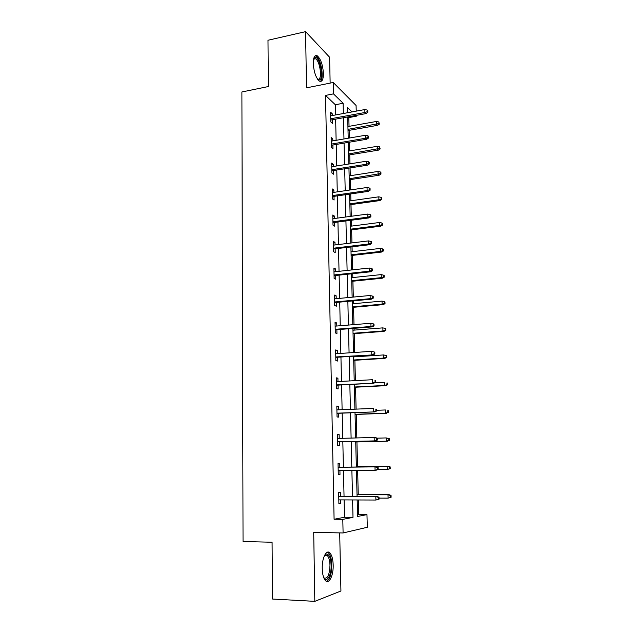 <?xml version="1.0" encoding="UTF-8"?>
<svg xmlns="http://www.w3.org/2000/svg" width="633" height="633" viewBox="0 0 633 633"><rect width="100%" height="100%" fill="white"/><g stroke="black" fill="none" stroke-linecap="round" stroke-linejoin="round"><path stroke-width="0.95" d="M333.18 565.04C332.982 559.232 331.898 555.212 329.928 552.965C326.47 549.001 321.912 557.926 322.229 568.505C322.426 574.321 323.495 578.364 325.449 580.619C329.049 584.726 333.544 575.365 333.18 565.04M323.423 73.539C322.838 64.962 320.796 59.059 317.291 55.823C314.712 54.683 313.375 57.192 313.272 63.34C313.873 71.972 315.907 77.891 319.364 81.095C321.999 82.25 323.352 79.726 323.423 73.539M357.526 514.771L366.958 514.629L367.298 527.273L343.094 532.962L342.793 519.376L353.008 517.375L352.589 499.943M330.141 83.105L329.595 57.223L305.589 31.65L267.988 40.251L268.368 86.539L241.893 91.967L243.04 541.5L272.079 542.252L272.546 599.047L314.823 601.35L340.926 591L339.692 532.899M335.561 114.953L335.34 104.746L325.528 95.417L333.48 93.866L333.235 82.488L356.078 105.489L356.229 111.139M356.339 115.364L356.363 116.203L355.635 115.491M349.044 126.339L348.823 117.58L356.363 116.203M358.745 514.534L358.381 499.967M358.246 494.61L357.645 470.454M357.55 466.521L356.933 441.937M356.83 437.925L356.244 414.425M356.11 409.116L355.564 387.206M355.398 380.639L354.891 360.28M354.804 356.822L354.789 356.102M354.694 352.47L354.227 333.646M354.14 330.117L354.092 328.321M353.997 324.618L353.57 307.29M353.475 303.698L353.404 300.849M353.309 297.083L352.913 281.21M352.826 277.555L352.723 273.678M352.628 269.84L352.272 255.408M352.177 251.689L352.051 246.807M351.956 242.906L351.631 229.874M351.537 226.1L351.386 220.229M351.291 216.257L350.999 204.601M350.904 200.772L350.729 193.935M350.635 189.908L350.373 179.59M350.278 175.705L350.081 167.927M349.978 163.836L349.756 154.84M349.653 150.891L349.44 142.196M349.337 138.041L349.139 130.343M348.823 117.58L348.079 116.868M325.528 95.417L334.089 519.258L344.502 517.264L344.123 499.904M344.043 496.343L343.466 470.596M343.395 467.186L342.825 441.676M342.754 438.297L342.192 413.135M342.113 409.678L341.567 384.919M341.488 381.382L340.942 357.012M340.863 353.404L340.332 329.413M340.245 325.734L339.723 302.115M339.644 298.372L339.122 275.118M339.035 271.304L338.528 248.421M338.441 244.536L337.943 222.001M337.856 218.061L337.365 195.874M337.27 191.862L336.788 170.016M336.701 165.949L336.218 144.443M336.123 140.312L335.656 119.139M332.262 115.562L332.222 113.711L330.592 112.215L330.798 121.908L332.436 123.372L332.357 119.74M332.808 140.882L332.768 138.896L331.13 137.503L331.336 147.299L332.974 148.652L332.895 145.004M333.362 166.487L333.314 164.351L331.668 163.061L331.882 172.967L333.528 174.21L333.449 170.546M333.915 192.361L333.868 190.074L332.214 188.903L332.428 198.912L334.082 200.044L334.002 196.357M334.477 218.512L334.43 216.075L332.768 215.014L332.99 225.134L334.643 226.155L334.564 222.444M335.047 244.947L334.992 242.36L333.33 241.41L333.551 251.641L335.213 252.543L335.134 248.824M335.625 271.676L335.569 268.93L333.9 268.099L334.113 278.441L335.791 279.224L335.712 275.482M336.21 298.697L336.147 295.793L334.469 295.081L334.691 305.533L336.368 306.198L336.289 302.439M336.796 326.019L336.732 322.949L335.047 322.355L335.268 332.926L336.954 333.472L336.875 329.682M337.389 353.641L337.318 350.405L335.632 349.938L335.862 360.628L337.547 361.047L337.468 357.241M337.99 381.572L337.919 378.162L336.226 377.83L336.455 388.638L338.149 388.923L338.069 385.101M338.6 409.82L338.52 406.236L336.819 406.03L337.049 416.965L338.758 417.115L338.671 413.27M339.217 438.384L339.138 434.626L337.429 434.555L337.658 445.608L339.375 445.624L339.288 441.763M339.834 467.233L339.755 463.332L338.038 463.396L338.275 474.584L339.992 474.457L339.913 470.628M340.467 496.335L340.38 492.363L338.655 492.577L338.892 503.884L340.617 503.623L340.538 499.888M343.094 532.962L313.707 532.369L314.823 601.35M334.089 519.258L342.793 519.376M305.589 31.65L306.499 87.852L333.235 82.488M357.162 499.959L357.574 516.473L366.958 514.629M351.98 111.922L347.446 107.491L347.572 112.737M347.675 116.939L348.205 138.239M348.308 142.385L348.846 164.018M348.941 168.101L349.487 190.074M349.59 194.102L350.144 216.415M350.239 220.379L350.801 243.048M350.896 246.949L351.465 269.967M351.56 273.804L352.138 297.194M352.233 300.96L352.826 324.721M352.913 328.416L353.515 352.549M353.602 356.181L354.211 380.702M354.298 384.255L354.915 409.171M355.002 412.645L355.627 437.957M355.714 441.359L356.347 467.035M356.434 470.461L357.075 496.375M343.363 113.513L343.118 103.274L333.48 93.866M352.502 496.359L351.885 470.509M351.806 467.091L351.196 441.47M351.109 438.076L350.508 412.819M350.429 409.345L349.835 384.484M349.748 380.939L349.163 356.466M349.076 352.85L348.506 328.764M348.411 325.077L347.849 301.363M347.762 297.605L347.201 274.263M347.113 270.441L346.56 247.463M346.473 243.57L345.927 220.949M345.832 216.992L345.301 194.719M345.207 190.699L344.684 168.774M344.589 164.691L344.067 143.105M343.972 138.967L343.466 117.714M335.34 104.746L343.118 103.274M344.502 517.264L353.008 517.375M330.632 114.011L332.222 113.711M331.162 139.173L332.768 138.896M331.7 164.612L333.314 164.351M332.246 190.319L333.868 190.074M332.8 216.296L334.43 216.075M333.354 242.566L334.992 242.36M333.915 269.112L335.569 268.93M334.485 295.951L336.147 295.793M335.063 323.083L336.732 322.949M335.64 350.516L337.318 350.405M336.234 378.257L337.919 378.162M336.827 406.307L338.52 406.236M337.429 434.673L339.138 434.626M338.267 474.473L339.992 474.457M338.892 503.615L340.617 503.623M330.758 120.033L365.993 113.6L364.909 112.5L330.735 118.759M367.251 111.701L367.844 112.318L367.797 110.68L367.203 110.063L367.251 111.701L364.909 112.5L364.83 109.549L330.671 115.855M365.993 113.6L367.844 112.318M367.203 110.063L364.83 109.549M379.396 124.115L378.787 121.955L379.396 124.115L377.592 125.334L376.58 124.313L376.493 121.457L347.913 126.545M378.835 123.546L347.984 129.361M377.592 125.334L348.015 130.54M376.493 121.457L378.787 121.955M313.683 58.679L314.838 57.548C319.53 55.514 324.365 78.539 319.578 79.885L317.711 79.41M317.537 79.157L318.652 79.212C322.411 78.263 319.823 60.926 315.582 58.774L313.612 58.98M320.124 81.428C324.515 79.608 321.224 58.774 316.104 56.163L315.155 55.815M324.555 555.355L326.232 554.065C329.097 554.041 330.735 557.752 331.146 565.214C331.502 574.891 326.952 583.08 323.843 577.953M323.787 577.802C327.435 579.345 329.5 575.175 329.975 565.293C329.817 560.648 328.946 557.428 327.364 555.624L325.417 554.975L324.484 555.497M326.438 581.347C329.864 579.591 331.66 574.147 331.827 565C331.629 559.24 330.553 555.244 328.59 553.013L327.332 552.205M331.296 145.281L366.729 139.252L365.645 138.231L331.265 144.102M367.995 137.432L368.596 138.002L368.548 136.348L367.947 135.779L367.995 137.432L365.645 138.231L365.558 135.248L331.209 141.159M366.729 139.252L368.596 138.002M367.947 135.779L365.558 135.248M331.834 170.799L367.472 165.189L366.38 164.248L331.811 169.707M368.746 163.449L369.348 163.971L369.3 162.301L368.699 161.771L368.746 163.449L366.38 164.248L366.293 161.233L331.747 166.74M367.472 165.189L369.348 163.971M368.699 161.771L366.293 161.233M380.18 148.961L379.563 146.832L380.18 148.961L378.36 150.156L377.347 149.206L377.26 146.318L348.522 151.081M379.618 148.431L348.593 153.93M378.36 150.156L348.625 155.03M377.26 146.318L379.563 146.832M380.963 174.075L380.916 172.453L380.354 171.962L380.401 173.584L380.963 174.075L379.135 175.23L378.123 174.352L378.028 171.44L349.139 175.879M380.401 173.584L349.21 178.759M379.135 175.23L349.234 179.764M378.028 171.44L380.354 171.962M332.38 196.594L368.224 191.403L367.124 190.549L332.357 195.597M369.506 189.75L370.107 190.224L370.06 188.531L369.458 188.048L369.506 189.75L367.124 190.549L367.037 187.495L332.293 192.598M368.224 191.403L370.107 190.224M369.458 188.048L367.037 187.495M332.934 222.666L368.984 217.91L367.884 217.135L332.918 221.764M370.273 216.336L370.883 216.763L370.827 215.054L370.226 214.619L370.273 216.336L367.884 217.135L367.797 214.049L332.847 218.725M368.984 217.91L370.883 216.763M370.226 214.619L367.797 214.049M333.496 249.014L369.751 244.702L368.643 244.014L333.472 248.215M371.049 243.214L371.658 243.602L371.611 241.869L371.001 241.482L371.049 243.214L368.643 244.014L368.556 240.896L333.409 245.145M369.751 244.702L371.658 243.602M371.001 241.482L368.556 240.896M381.762 199.442L381.707 197.812L381.145 197.361L381.201 198.999L381.762 199.442L379.919 200.566L378.906 199.767L378.811 196.823L349.756 200.93M381.201 198.999L378.906 199.767L349.827 203.842M379.919 200.566L349.851 204.76M378.811 196.823L381.145 197.361M382.561 225.087L382.514 223.433L381.952 223.03L382 224.683L382.561 225.087L380.718 226.171L379.697 225.451L379.602 222.476L350.381 226.25M382 224.683L379.697 225.451L350.46 229.186M380.718 226.171L350.476 230.016M379.602 222.476L381.952 223.03M383.376 251L383.329 249.331L382.759 248.967L382.815 250.644L383.376 251L381.517 252.053L380.496 251.412L380.401 248.405L351.014 251.831M382.815 250.644L380.496 251.412L351.093 254.798M381.517 252.053L351.109 255.542M380.401 248.405L382.759 248.967M384.199 277.191L384.144 275.505L383.582 275.189L383.63 276.882L384.199 277.191L382.332 278.204L381.303 277.65L381.208 274.603L351.655 277.681M383.63 276.882L381.303 277.65L351.734 280.68M382.332 278.204L351.75 281.329M381.208 274.603L383.582 275.189M385.03 303.666L384.975 301.957L384.405 301.688L384.46 303.397L385.03 303.666L383.147 304.639L382.118 304.164L382.023 301.094L352.304 303.808M384.46 303.397L382.118 304.164L352.383 306.839M383.147 304.639L352.391 307.393M382.023 301.094L384.405 301.688M385.869 330.426L385.814 328.701L385.244 328.48L385.299 330.204L385.869 330.426L383.978 331.368L382.941 330.972L382.846 327.87L352.961 330.212M385.299 330.204L382.941 330.972L353.032 333.274M383.978 331.368L353.048 333.733M382.846 327.87L385.244 328.48M386.723 357.479L386.668 355.73L386.09 355.556L386.146 357.305L386.723 357.479L384.817 358.381L383.78 358.072L383.677 354.931L353.618 356.901M386.146 357.305L383.78 358.072L353.697 359.995M384.817 358.381L353.705 360.359M383.677 354.931L386.09 355.556M387.578 384.824L387.523 383.06L386.953 382.941L387.008 384.706L387.578 384.824L385.663 385.687L384.619 385.473L384.524 382.292L374.657 382.815M386.953 382.941L387.523 383.06M387.008 384.706L384.619 385.473L354.369 387.008M385.663 385.687L354.369 387.269M388.448 412.471L388.393 410.69L387.815 410.619L387.871 412.4L388.448 412.471L385.473 413.167L385.378 409.962L376.5 410.303M387.815 410.619L388.393 410.69M387.871 412.4L385.473 413.167L355.042 414.314M386.518 413.294L355.05 414.465M389.327 440.426L389.263 438.622L388.694 438.606L388.749 440.41L389.327 440.426L386.336 441.177L386.233 437.925L377.189 438.163M388.694 438.606L386.233 437.925L389.263 438.622M388.749 440.41L386.336 441.177L355.722 441.913M387.38 441.201L355.73 441.969M390.213 468.689L390.15 466.869L389.572 466.901L389.635 468.729L390.213 468.689L387.206 469.496L387.103 466.212L388.156 466.157L356.339 466.537M389.572 466.901L387.103 466.212L356.339 466.584M389.635 468.729L387.206 469.496L377.806 469.591M388.156 466.157L390.15 466.869M391.107 497.269L391.052 495.425L390.466 495.512L390.529 497.364L391.107 497.269L388.092 498.131L387.989 494.808L389.034 494.658L357.028 494.602M390.466 495.512L387.989 494.808L357.036 494.761M390.529 497.364L388.092 498.131L379.048 498.1M389.034 494.658L391.052 495.425M334.058 275.656L370.527 271.794L369.419 271.193L334.042 274.951M371.832 270.394L372.449 270.734L372.394 268.985L371.785 268.645L371.832 270.394L369.419 271.193L369.332 268.044L333.979 271.85M370.527 271.794L372.449 270.734M371.785 268.645L369.332 268.044M334.628 302.59L371.31 299.195L370.202 298.681L334.612 301.988M372.631 297.882L373.241 298.167L373.193 296.402L372.576 296.109L372.631 297.882L370.202 298.681L370.107 295.492L334.548 298.855M371.31 299.195L373.241 298.167M372.576 296.109L370.107 295.492M335.205 329.817L372.101 326.897L370.985 326.478L335.197 329.318M373.43 325.679L374.048 325.908L374 324.12L373.383 323.882L373.43 325.679L370.985 326.478L370.898 323.249L335.126 326.153M372.101 326.897L374.048 325.908M373.383 323.882L370.898 323.249M335.791 357.352L372.9 354.907L335.783 356.957M374.245 353.784L374.863 353.966L374.807 352.162L374.198 351.972L374.245 353.784L371.785 354.583L371.698 351.323L335.712 353.752M372.9 354.907L374.863 353.966M374.198 351.972L371.698 351.323M336.376 385.188L373.715 383.242L336.376 384.904M375.068 382.213L375.685 382.34L375.63 380.512L375.013 380.378L375.068 382.213L372.592 383.012L372.505 379.713L336.305 381.667M375.013 380.378L375.63 380.512M373.715 383.242L375.685 382.34M336.978 413.333L374.538 411.901L336.97 413.167M375.899 410.967L376.516 411.039L376.469 409.195L375.844 409.116L375.899 410.967L373.415 411.767L373.32 408.435L336.898 409.883M375.844 409.116L376.469 409.195M374.538 411.901L376.516 411.039M337.579 441.802L375.369 440.885L337.579 441.747M376.738 440.054L377.363 440.07L377.308 438.202L376.682 438.178L376.738 440.054L374.238 440.853L374.143 437.482L337.508 438.432M376.682 438.178L374.143 437.482L375.266 437.522L377.308 438.202M375.369 440.885L377.363 440.07M378.218 469.433L378.162 467.542L377.537 467.581L377.592 469.472L378.218 469.433L376.208 470.2L338.188 470.651M377.592 469.472L375.076 470.272L374.981 466.861L376.105 466.798L338.117 467.249M377.537 467.581L374.981 466.861L338.117 467.296M378.162 467.542L376.105 466.798M379.08 499.144L379.025 497.229L378.399 497.324L378.455 499.239L379.08 499.144L375.923 500.038L338.813 499.888M378.455 499.239L375.923 500.038L375.82 496.589L376.959 496.422L338.734 496.327M378.399 497.324L375.82 496.589L338.734 496.494M379.025 497.229L376.959 496.422M317.291 55.823L316.002 56.1M313.731 58.869L314.261 57.896M313.572 59.201L315.582 58.774M325.417 554.975L326.232 554.065M324.468 555.537L327.364 555.624"/></g></svg>
